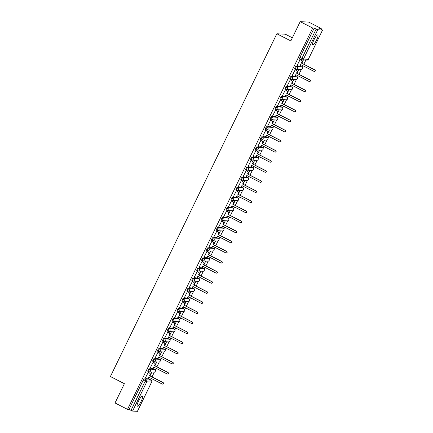 <?xml version="1.0" encoding="UTF-8"?>
<svg xmlns="http://www.w3.org/2000/svg" width="433" height="433" viewBox="0 0 433 433"><rect width="100%" height="100%" fill="white"/><g stroke="black" fill="none" stroke-linecap="round" stroke-linejoin="round"><path stroke-width="0.65" d="M154.002 369.073A1.445 0.314 117.1 0 0 153.975 369.057A1.445 0.314 117.1 0 0 153.948 369.046L149.114 368.786A1.445 0.314 117.1 0 0 148.146 370.058A1.445 0.314 117.1 0 0 147.832 371.362A1.445 0.314 117.1 0 0 147.859 371.373L148.497 371.698M158.895 358.989A1.445 0.314 117.1 0 0 158.873 358.968A1.445 0.314 117.1 0 0 158.846 358.962L154.013 358.703A1.445 0.314 117.1 0 0 153.044 359.975A1.445 0.314 117.1 0 0 152.725 361.279A1.445 0.314 117.1 0 0 152.757 361.284L153.39 361.609M163.793 348.906A1.445 0.314 117.1 0 0 163.771 348.884A1.445 0.314 117.1 0 0 163.739 348.874L158.911 348.614A1.445 0.314 117.1 0 0 157.942 349.891A1.445 0.314 117.1 0 0 157.623 351.195A1.445 0.314 117.1 0 0 157.655 351.201L158.289 351.526M168.691 338.817A1.445 0.314 117.1 0 0 168.67 338.801A1.445 0.314 117.1 0 0 168.637 338.79L163.809 338.53A1.445 0.314 117.1 0 0 162.835 339.802A1.445 0.314 117.1 0 0 162.521 341.107A1.445 0.314 117.1 0 0 162.548 341.117L163.187 341.442M173.59 328.734A1.445 0.314 117.1 0 0 173.568 328.712A1.445 0.314 117.1 0 0 173.536 328.707L168.702 328.441A1.445 0.314 117.1 0 0 167.733 329.719A1.445 0.314 117.1 0 0 167.419 331.023A1.445 0.314 117.1 0 0 167.447 331.029L168.085 331.353M178.488 318.645A1.445 0.314 117.1 0 0 178.461 318.628A1.445 0.314 117.1 0 0 178.434 318.618L173.601 318.358A1.445 0.314 117.1 0 0 172.632 319.63A1.445 0.314 117.1 0 0 172.318 320.934A1.445 0.314 117.1 0 0 172.345 320.945L172.984 321.27M183.386 308.561A1.445 0.314 117.1 0 0 183.359 308.54A1.445 0.314 117.1 0 0 183.332 308.534L178.499 308.274A1.445 0.314 117.1 0 0 177.53 309.546A1.445 0.314 117.1 0 0 177.211 310.851A1.445 0.314 117.1 0 0 177.243 310.856L177.876 311.186M188.279 298.478A1.445 0.314 117.1 0 0 188.258 298.456A1.445 0.314 117.1 0 0 188.225 298.451L183.397 298.185A1.445 0.314 117.1 0 0 182.428 299.463A1.445 0.314 117.1 0 0 182.109 300.767A1.445 0.314 117.1 0 0 182.141 300.773L182.775 301.097M193.178 288.389A1.445 0.314 117.1 0 0 193.156 288.373A1.445 0.314 117.1 0 0 193.123 288.362L188.295 288.102A1.445 0.314 117.1 0 0 187.321 289.374A1.445 0.314 117.1 0 0 187.007 290.678A1.445 0.314 117.1 0 0 187.04 290.689L187.673 291.014M198.076 278.305A1.445 0.314 117.1 0 0 198.054 278.284A1.445 0.314 117.1 0 0 198.022 278.278L193.188 278.013A1.445 0.314 117.1 0 0 192.22 279.29A1.445 0.314 117.1 0 0 191.906 280.595A1.445 0.314 117.1 0 0 191.933 280.6L192.571 280.925M202.974 268.216A1.445 0.314 117.1 0 0 202.947 268.2A1.445 0.314 117.1 0 0 202.92 268.189L198.087 267.93A1.445 0.314 117.1 0 0 197.118 269.207A1.445 0.314 117.1 0 0 196.804 270.506A1.445 0.314 117.1 0 0 196.831 270.517L197.47 270.841M207.872 258.133A1.445 0.314 117.1 0 0 207.845 258.111A1.445 0.314 117.1 0 0 207.818 258.106L202.985 257.846A1.445 0.314 117.1 0 0 202.016 259.118A1.445 0.314 117.1 0 0 201.697 260.422A1.445 0.314 117.1 0 0 201.729 260.428L202.368 260.758M212.765 248.049A1.445 0.314 117.1 0 0 212.744 248.028A1.445 0.314 117.1 0 0 212.711 248.022L207.883 247.757A1.445 0.314 117.1 0 0 206.914 249.035A1.445 0.314 117.1 0 0 206.595 250.339A1.445 0.314 117.1 0 0 206.628 250.344L207.261 250.669M217.664 237.961A1.445 0.314 117.1 0 0 217.642 237.944A1.445 0.314 117.1 0 0 217.61 237.934L212.782 237.674A1.445 0.314 117.1 0 0 211.813 238.946A1.445 0.314 117.1 0 0 211.493 240.25A1.445 0.314 117.1 0 0 211.526 240.261L212.159 240.586M222.562 227.877A1.445 0.314 117.1 0 0 222.54 227.855A1.445 0.314 117.1 0 0 222.508 227.85L217.675 227.59A1.445 0.314 117.1 0 0 216.706 228.862A1.445 0.314 117.1 0 0 216.392 230.167A1.445 0.314 117.1 0 0 216.419 230.172L217.057 230.497M227.46 217.794A1.445 0.314 117.1 0 0 227.433 217.772A1.445 0.314 117.1 0 0 227.406 217.761L222.573 217.501A1.445 0.314 117.1 0 0 221.604 218.779A1.445 0.314 117.1 0 0 221.29 220.083A1.445 0.314 117.1 0 0 221.317 220.088L221.956 220.413A1.445 0.314 -62.9 0 1 222.297 219.13A1.445 0.314 -62.9 0 1 223.266 217.853L228.094 218.118A1.445 0.314 -62.9 0 1 228.126 218.124A1.445 0.314 -62.9 0 1 228.153 218.145M232.359 207.705A1.445 0.314 117.1 0 0 232.332 207.688A1.445 0.314 117.1 0 0 232.304 207.678L227.471 207.418A1.445 0.314 117.1 0 0 226.502 208.69A1.445 0.314 117.1 0 0 226.183 209.994A1.445 0.314 117.1 0 0 226.215 210.005L226.854 210.33M237.252 197.621A1.445 0.314 117.1 0 0 237.23 197.6A1.445 0.314 117.1 0 0 237.203 197.594L232.369 197.329A1.445 0.314 117.1 0 0 231.401 198.606A1.445 0.314 117.1 0 0 231.081 199.911A1.445 0.314 117.1 0 0 231.114 199.916L231.747 200.241M242.15 187.532A1.445 0.314 117.1 0 0 242.128 187.516A1.445 0.314 117.1 0 0 242.096 187.505L237.268 187.245A1.445 0.314 117.1 0 0 236.299 188.517A1.445 0.314 117.1 0 0 235.98 189.822A1.445 0.314 117.1 0 0 236.012 189.833L236.645 190.157M247.048 177.449A1.445 0.314 117.1 0 0 247.026 177.427A1.445 0.314 117.1 0 0 246.994 177.422L242.161 177.162A1.445 0.314 117.1 0 0 241.192 178.434A1.445 0.314 117.1 0 0 240.878 179.738A1.445 0.314 117.1 0 0 240.905 179.744L241.544 180.074M251.946 167.365A1.445 0.314 117.1 0 0 251.919 167.344A1.445 0.314 117.1 0 0 251.892 167.338L247.059 167.073A1.445 0.314 117.1 0 0 246.09 168.35A1.445 0.314 117.1 0 0 245.776 169.655A1.445 0.314 117.1 0 0 245.803 169.66L246.442 169.985M256.845 157.276A1.445 0.314 117.1 0 0 256.818 157.26A1.445 0.314 117.1 0 0 256.791 157.249L251.957 156.99A1.445 0.314 117.1 0 0 250.988 158.261A1.445 0.314 117.1 0 0 250.675 159.566A1.445 0.314 117.1 0 0 250.702 159.577L251.34 159.901M261.743 147.193A1.445 0.314 117.1 0 0 261.716 147.171A1.445 0.314 117.1 0 0 261.689 147.166L256.856 146.901A1.445 0.314 117.1 0 0 255.887 148.178A1.445 0.314 117.1 0 0 255.567 149.482A1.445 0.314 117.1 0 0 255.6 149.488L256.233 149.813M266.636 137.104A1.445 0.314 117.1 0 0 266.614 137.088A1.445 0.314 117.1 0 0 266.582 137.077L261.754 136.817A1.445 0.314 117.1 0 0 260.785 138.095A1.445 0.314 117.1 0 0 260.466 139.394A1.445 0.314 117.1 0 0 260.498 139.404L261.131 139.729M271.534 127.021A1.445 0.314 117.1 0 0 271.513 126.999A1.445 0.314 117.1 0 0 271.48 126.993L266.652 126.734A1.445 0.314 117.1 0 0 265.678 128.006A1.445 0.314 117.1 0 0 265.364 129.31A1.445 0.314 117.1 0 0 265.397 129.315L266.03 129.646M276.433 116.937A1.445 0.314 117.1 0 0 276.411 116.915A1.445 0.314 117.1 0 0 276.378 116.91L271.545 116.645A1.445 0.314 117.1 0 0 270.576 117.922A1.445 0.314 117.1 0 0 270.262 119.227A1.445 0.314 117.1 0 0 270.289 119.232L270.928 119.557M281.331 106.848A1.445 0.314 117.1 0 0 281.304 106.832A1.445 0.314 117.1 0 0 281.277 106.821L276.443 106.561A1.445 0.314 117.1 0 0 275.475 107.833A1.445 0.314 117.1 0 0 275.161 109.138A1.445 0.314 117.1 0 0 275.188 109.148L275.826 109.473M286.229 96.765A1.445 0.314 117.1 0 0 286.202 96.743A1.445 0.314 117.1 0 0 286.175 96.738L281.342 96.478A1.445 0.314 117.1 0 0 280.373 97.75A1.445 0.314 117.1 0 0 280.054 99.054A1.445 0.314 117.1 0 0 280.086 99.06L280.719 99.39M291.122 86.681A1.445 0.314 117.1 0 0 291.1 86.66A1.445 0.314 117.1 0 0 291.068 86.649L286.24 86.389A1.445 0.314 117.1 0 0 285.271 87.666A1.445 0.314 117.1 0 0 284.952 88.971A1.445 0.314 117.1 0 0 284.984 88.976L285.618 89.301M295.966 76.565L296.659 76.917A1.445 1.402 -86.9 0 1 295.95 79.656L291.122 79.391A1.445 1.402 -86.9 0 1 290.57 79.244A1.445 0.314 -62.9 0 1 290.543 79.234A1.445 0.314 -62.9 0 1 290.857 77.935A1.445 0.314 -62.9 0 1 291.826 76.657L296.659 76.917A1.445 0.314 -62.9 0 1 296.686 76.928L295.999 76.576A1.445 0.314 117.1 0 0 295.999 76.576A1.445 0.314 117.1 0 0 295.966 76.565L291.138 76.305A1.445 0.314 117.1 0 0 290.164 77.577A1.445 0.314 117.1 0 0 289.85 78.882A1.445 0.314 117.1 0 0 289.883 78.893L290.516 79.217M300.919 66.509A1.445 0.314 117.1 0 0 300.897 66.487A1.445 0.314 117.1 0 0 300.865 66.482L296.031 66.217A1.445 0.314 117.1 0 0 295.062 67.494A1.445 0.314 117.1 0 0 294.749 68.798A1.445 0.314 117.1 0 0 294.776 68.804L295.414 69.128M316.604 39.998A5.629 1.223 117.1 0 0 317.838 34.916A5.629 1.223 117.1 0 0 313.941 39.858A5.629 1.223 117.1 0 0 312.707 44.94A5.629 1.223 117.1 0 0 316.604 39.998M141.18 401.272A5.629 1.223 117.1 0 0 142.414 396.184A5.629 1.223 117.1 0 0 138.517 401.126A5.629 1.223 117.1 0 0 137.283 406.208A5.629 1.223 117.1 0 0 141.18 401.272M150.576 379.903L151.279 378.458M152.037 376.889L154.37 372.093M155.328 370.112L156.172 368.375M156.935 366.805L159.268 362.004M160.226 360.029L161.071 358.286M161.834 356.716L164.161 351.921M165.125 349.94L165.969 348.202M166.732 346.633L169.059 341.837M170.023 339.856L170.867 338.113M171.63 336.549L173.958 331.748M174.921 329.767L175.766 328.03M176.523 326.46L178.856 321.665M179.814 319.684L180.664 317.946M181.422 316.377L183.754 311.576M184.712 309.6L185.557 307.858M186.32 306.293L188.653 301.492M189.611 299.512L190.455 297.774M191.218 296.204L193.546 291.409M194.509 289.428L195.353 287.685M196.117 286.121L198.444 281.32M199.407 279.345L200.252 277.602M201.009 276.032L203.342 271.237M204.3 269.256L205.15 267.518M205.908 265.949L208.241 261.148M209.199 259.172L210.043 257.429M210.806 255.865L213.139 251.064M214.097 249.083L214.941 247.346M215.704 245.776L218.032 240.981M218.995 239L219.84 237.262M220.603 235.693L222.93 230.892M223.893 228.916L224.738 227.173M225.501 225.604L227.828 220.808M228.792 218.827L229.636 217.09M230.394 215.52L232.727 210.725M233.685 208.744L234.529 207.001M235.292 205.437L237.625 200.636M238.583 198.655L239.427 196.918M240.191 195.348L242.518 190.552M243.481 188.571L244.326 186.834M245.089 185.264L247.416 180.464M248.38 178.488L249.224 176.745M249.987 175.181L252.315 170.38M253.278 168.399L254.122 166.662M254.88 165.092L257.213 160.297M258.171 158.316L259.015 156.578M259.778 155.009L262.111 150.208M263.069 148.232L263.913 146.489M264.677 144.92L267.004 140.124M267.967 138.143L268.812 136.406M269.575 134.836L271.902 130.035M272.866 128.06L273.71 126.317M274.473 124.753L276.801 119.952M277.764 117.971L278.608 116.233M279.366 114.664L281.699 109.868M282.657 107.887L283.507 106.15M284.265 104.58L286.597 99.779M287.555 97.804L288.4 96.061M289.163 94.491L291.496 89.696M292.454 87.715L293.298 85.978M294.061 84.408L296.389 79.612M297.352 77.631L298.196 75.889M298.959 74.324L301.287 69.524M302.25 67.543L303.095 65.805M303.852 64.236L305.882 60.063M320.94 29.054L321.21 28.502L319.695 28.421L322.553 30.039L317.725 29.774L303.501 59.061L308.334 59.326L322.553 30.039M292.356 37.785L285.385 34.218L276.844 33.758L290.835 40.918L300.188 21.65L312.669 28.037L127.519 409.353L115.032 402.961L124.39 383.698L110.404 376.537L276.844 33.758M300.188 21.65L308.724 22.11L321.21 28.502M137.423 411.296L132.568 411.09L129.029 409.434L143.247 380.147A1.445 0.314 -62.9 0 1 144.216 378.87L149.049 379.135L150.993 380.125A1.445 0.314 -62.9 0 1 151.025 380.136A1.445 0.314 -62.9 0 1 151.052 380.158M129.029 409.434L127.519 409.353M314.185 28.123L299.961 57.405L303.501 59.061A1.445 1.402 93.1 0 1 301.617 59.716A1.445 0.314 -62.9 0 1 301.59 59.705A1.445 0.314 -62.9 0 1 301.904 58.401L316.128 29.114L314.185 28.123L312.669 28.037M316.128 29.114L317.725 29.774M300.085 59.646L297.125 65.415M300.881 64.674L300.48 65.502M296.957 73.301L298.618 69.875L296.746 73.193M295.187 69.729L292.232 75.499M295.988 74.757L295.582 75.586M292.059 83.385L293.726 79.959L291.853 83.277M290.289 79.813L287.333 85.588M291.09 84.846L290.689 85.669M287.166 93.468L288.827 90.048L286.955 93.36M285.39 89.902L282.435 95.671M286.191 94.93L285.791 95.758M282.267 103.557L283.929 100.131L282.056 103.449M280.497 99.985L277.537 105.76M281.293 105.019L280.893 105.841M277.369 113.641L279.031 110.22L277.158 113.533M275.599 110.074L272.638 115.844M276.395 115.102L275.994 115.93M272.471 123.724L274.132 120.304L272.26 123.622M270.701 120.157L267.746 125.927M271.502 125.186L271.096 126.014M267.572 133.813L269.239 130.387L267.361 133.705M265.802 130.241L262.847 136.016M266.604 135.275L266.203 136.097M262.679 143.897L264.341 140.476L262.468 143.788M260.904 140.33L257.949 146.1M261.705 145.358L261.305 146.186M257.781 153.986L259.443 150.56L257.57 153.877M256.011 150.413L253.051 156.183M256.807 155.442L256.406 156.27M252.883 164.069L254.544 160.643L252.672 163.961M251.113 160.497L248.152 166.272M251.909 165.53L251.508 166.359M247.985 174.153L249.646 170.732L247.773 174.044M246.215 170.586L243.259 176.355M247.016 175.614L246.61 176.442M243.086 184.242L244.748 180.815L242.875 184.133M241.316 180.669L238.361 186.444M242.117 185.703L241.717 186.526M238.188 194.325L239.855 190.904L237.982 194.217M236.418 190.758L233.463 196.528M237.219 195.786L236.819 196.614M233.295 204.414L234.957 200.988L233.084 204.306M231.525 200.842L228.564 206.611M232.321 205.87L231.92 206.698M228.397 214.497L230.058 211.071L228.186 214.389M226.627 210.925L223.666 216.7M227.422 215.959L227.022 216.781M223.498 224.581L225.16 221.16L223.287 224.473M221.728 221.014L218.773 226.784M222.524 226.042L222.124 226.87M218.6 234.67L220.262 231.244L218.389 234.562M216.83 231.098L213.875 236.873M217.631 236.131L217.231 236.954M213.702 244.753L215.369 241.327L213.496 244.645M211.932 241.181L208.977 246.956M212.733 246.215L212.332 247.043M208.809 254.837L210.47 251.416L208.598 254.734M207.034 251.27L204.078 257.04M207.835 256.298L207.434 257.126M203.911 264.926L205.572 261.5L203.699 264.817M202.141 261.353L199.18 267.129M202.936 266.387L202.536 267.21M199.012 275.009L200.674 271.588L198.801 274.901M197.242 271.442L194.282 277.212M198.038 276.471L197.637 277.299M194.114 285.098L195.776 281.672L193.903 284.99M192.344 281.526L189.389 287.296M193.145 286.554L192.739 287.382M189.216 295.182L190.883 291.755L189.005 295.073M187.446 291.609L184.49 297.384M188.247 296.643L187.846 297.471M184.323 305.265L185.984 301.844L184.112 305.157M182.547 301.698L179.592 307.468M183.348 306.726L182.948 307.554M179.424 315.354L181.086 311.928L179.213 315.246M177.654 311.782L174.694 317.557M178.45 316.815L178.05 317.638M174.526 325.437L176.188 322.017L174.315 325.329M172.756 321.871L169.796 327.64M173.552 326.899L173.151 327.727M169.628 335.526L171.289 332.1L169.417 335.418M167.858 331.954L164.903 337.724M168.659 336.982L168.253 337.81M164.729 345.61L166.396 342.184L164.518 345.502M162.96 342.038L160.004 347.813M163.761 347.071L163.36 347.894M159.837 355.693L161.498 352.273L159.625 355.585M158.061 352.126L155.106 357.896M158.862 357.155L158.462 357.983M154.938 365.782L156.6 362.356L154.727 365.674M153.168 362.21L150.208 367.98M153.964 367.244L153.563 368.066M150.04 375.866L151.702 372.44L149.829 375.757M148.27 372.293L145.309 378.069M149.066 377.327L148.665 378.155M148.876 378.263L149.277 377.435M153.775 368.174L154.175 367.346M158.673 358.091L159.073 357.263M163.566 348.002L163.972 347.179M168.464 337.919L168.865 337.09M173.362 327.835L173.763 327.007M178.261 317.746L178.661 316.924M183.159 307.663L183.56 306.835M188.057 297.574L188.458 296.751M192.95 287.49L193.351 286.662M197.849 277.407L198.249 276.579M202.747 267.318L203.147 266.495M207.645 257.234L208.046 256.406M212.543 247.151L212.944 246.323M217.436 237.062L217.842 236.234M222.335 226.979L222.735 226.15M227.233 216.89L227.634 216.067M232.131 206.806L232.532 205.978M237.03 196.723L237.43 195.895M241.923 186.634L242.328 185.811M246.821 176.55L247.221 175.722M251.719 166.461L252.12 165.639M256.617 156.378L257.018 155.55M261.516 146.294L261.916 145.466M266.414 136.206L266.815 135.383M271.307 126.122L271.707 125.294M276.205 116.039L276.606 115.21M281.104 105.95L281.504 105.122M286.002 95.866L286.402 95.038M290.9 85.777L291.301 84.955M295.793 75.694L296.199 74.866M300.691 65.61L301.092 64.782M301.855 63.213L303.446 59.933M303.192 59.916L301.644 63.104M299.961 57.405A1.445 0.314 117.1 0 0 299.647 58.709A1.445 0.314 117.1 0 0 299.674 58.72L301.568 59.689M297.038 65.372L298.369 66.054A1.445 1.402 -86.9 0 0 300.253 65.399L300.664 64.56L313.93 71.353A0.828 0.806 -86.9 0 0 315.067 70.817A0.828 0.806 -86.9 0 0 314.65 69.865L301.384 63.072L301.79 62.233A1.445 1.402 -86.9 0 0 301.168 60.301L301.39 60.311A1.445 1.402 93.1 0 1 302.012 62.244L301.606 63.088L314.872 69.875A0.828 0.806 93.1 0 1 314.466 71.45L314.244 71.44M300.843 64.652L300.475 65.415A1.445 1.402 93.1 0 1 299.143 66.211L298.922 66.2M299.999 59.597L301.39 60.311M299.836 59.619L301.168 60.301M292.145 75.456L293.477 76.138A1.445 1.402 -86.9 0 0 295.355 75.488L295.766 74.649L309.032 81.436A0.828 0.806 -86.9 0 0 310.174 80.906A0.828 0.806 -86.9 0 0 309.752 79.948L296.486 73.161L296.897 72.322A1.445 1.402 -86.9 0 0 296.269 70.384L296.491 70.395A1.445 1.402 93.1 0 1 297.119 72.333L296.708 73.172L309.974 79.964A0.828 0.806 93.1 0 1 309.568 81.534L309.346 81.523M295.95 74.741L295.577 75.499A1.445 1.402 93.1 0 1 294.245 76.3L294.023 76.289M295.1 69.686L296.491 70.395M294.938 69.702L296.269 70.384M287.247 85.545L288.578 86.221A1.445 1.402 -86.9 0 0 290.462 85.572L290.868 84.733L304.134 91.52A0.828 0.806 -86.9 0 0 305.276 90.99A0.828 0.806 -86.9 0 0 304.854 90.037L291.588 83.244L291.999 82.405A1.445 1.402 -86.9 0 0 291.371 80.468L291.593 80.484A1.445 1.402 93.1 0 1 292.221 82.416L291.81 83.255L305.076 90.048A0.828 0.806 93.1 0 1 304.67 91.617L304.448 91.607M291.052 84.825L290.684 85.582A1.445 1.402 93.1 0 1 289.347 86.383L289.125 86.373M290.202 79.769L291.593 80.484M290.04 79.786L291.371 80.468M282.348 95.628L283.68 96.31A1.445 1.402 -86.9 0 0 285.564 95.661L285.969 94.816L299.235 101.609A0.828 0.806 -86.9 0 0 300.378 101.073A0.828 0.806 -86.9 0 0 299.961 100.12L286.695 93.333L287.101 92.489A1.445 1.402 -86.9 0 0 286.473 90.557L286.695 90.567A1.445 1.402 93.1 0 1 287.323 92.505L286.917 93.344L300.183 100.131A0.828 0.806 93.1 0 1 299.777 101.706L299.555 101.695M286.153 94.914L285.785 95.671A1.445 1.402 93.1 0 1 284.454 96.472L284.232 96.456M285.304 89.858L286.695 90.567M285.141 89.875L286.473 90.557M277.45 105.712L278.782 106.394A1.445 1.402 -86.9 0 0 280.665 105.744L281.071 104.905L294.337 111.692A0.828 0.806 -86.9 0 0 295.479 111.162A0.828 0.806 -86.9 0 0 295.062 110.209L281.796 103.417L282.202 102.578A1.445 1.402 -86.9 0 0 281.574 100.64L281.796 100.651A1.445 1.402 93.1 0 1 282.424 102.589L282.018 103.427L295.284 110.22A0.828 0.806 93.1 0 1 294.878 111.79L294.656 111.779M281.255 104.997L280.887 105.755A1.445 1.402 93.1 0 1 279.556 106.556L279.334 106.545M280.411 99.942L281.796 100.651M280.243 99.958L281.574 100.64M272.552 115.8L273.883 116.482A1.445 1.402 -86.9 0 0 275.767 115.828L276.178 114.989L289.444 121.781A0.828 0.806 -86.9 0 0 290.581 121.245A0.828 0.806 -86.9 0 0 290.164 120.293L276.898 113.5L277.304 112.661A1.445 1.402 -86.9 0 0 276.682 110.729L276.904 110.74A1.445 1.402 93.1 0 1 277.526 112.672L277.12 113.516L290.386 120.304A0.828 0.806 93.1 0 1 289.98 121.879L289.758 121.862M276.357 115.081L275.989 115.844A1.445 1.402 93.1 0 1 274.657 116.639L274.435 116.629M275.512 110.025L276.904 110.74M275.35 110.047L276.682 110.729M267.659 125.884L268.99 126.566A1.445 1.402 -86.9 0 0 270.869 125.916L271.28 125.072L284.546 131.865A0.828 0.806 -86.9 0 0 285.688 131.334A0.828 0.806 -86.9 0 0 285.266 130.376L272 123.589L272.411 122.745A1.445 1.402 -86.9 0 0 271.783 120.812L272.005 120.823A1.445 1.402 93.1 0 1 272.633 122.761L272.222 123.6L285.488 130.393A0.828 0.806 93.1 0 1 285.082 131.962L284.86 131.951M271.459 125.169L271.09 125.927A1.445 1.402 93.1 0 1 269.759 126.728L269.537 126.712M270.614 120.114L272.005 120.823M270.452 120.13L271.783 120.812M262.761 135.967L264.092 136.649A1.445 1.402 -86.9 0 0 265.976 136L266.382 135.161L279.648 141.948A0.828 0.806 -86.9 0 0 280.79 141.418A0.828 0.806 -86.9 0 0 280.368 140.465L267.101 133.673L267.513 132.834A1.445 1.402 -86.9 0 0 266.885 130.896L267.107 130.912A1.445 1.402 93.1 0 1 267.735 132.844L267.323 133.683L280.589 140.476A0.828 0.806 93.1 0 1 280.183 142.046L279.962 142.035M266.566 135.253L266.198 136.011A1.445 1.402 93.1 0 1 264.861 136.812L264.639 136.801M265.716 130.198L267.107 130.912M265.553 130.214L266.885 130.896M257.862 146.056L259.194 146.738A1.445 1.402 -86.9 0 0 261.077 146.083L261.483 145.244L274.749 152.037A0.828 0.806 -86.9 0 0 275.891 151.501A0.828 0.806 -86.9 0 0 275.475 150.549L262.209 143.756L262.615 142.917A1.445 1.402 -86.9 0 0 261.987 140.985L262.209 140.996A1.445 1.402 93.1 0 1 262.836 142.928L262.43 143.772L275.697 150.56A0.828 0.806 93.1 0 1 275.291 152.135L275.069 152.124M261.667 145.336L261.299 146.1A1.445 1.402 93.1 0 1 259.968 146.895L259.746 146.884M260.818 140.281L262.209 140.996M260.655 140.303L261.987 140.985M252.964 156.14L254.295 156.822A1.445 1.402 -86.9 0 0 256.179 156.172L256.585 155.333L269.851 162.121A0.828 0.806 -86.9 0 0 270.993 161.59A0.828 0.806 -86.9 0 0 270.576 160.632L257.31 153.845L257.716 153.006A1.445 1.402 -86.9 0 0 257.088 151.068L257.31 151.079A1.445 1.402 93.1 0 1 257.938 153.017L257.532 153.856L270.798 160.648A0.828 0.806 93.1 0 1 270.392 162.218L270.17 162.207M256.769 155.425L256.401 156.183A1.445 1.402 93.1 0 1 255.069 156.984L254.848 156.973M255.925 150.37L257.31 151.079M255.757 150.386L257.088 151.068M248.066 166.229L249.397 166.911A1.445 1.402 -86.9 0 0 251.281 166.256L251.692 165.417L264.958 172.21A0.828 0.806 -86.9 0 0 266.095 171.674A0.828 0.806 -86.9 0 0 265.678 170.721L252.412 163.928L252.818 163.089A1.445 1.402 -86.9 0 0 252.195 161.152L252.417 161.168A1.445 1.402 93.1 0 1 253.04 163.1L252.634 163.939L265.9 170.732A0.828 0.806 93.1 0 1 265.494 172.307L265.272 172.291M251.871 165.509L251.503 166.267A1.445 1.402 93.1 0 1 250.171 167.068L249.949 167.057M251.026 160.454L252.417 161.168M250.864 160.475L252.195 161.152M243.173 176.312L244.504 176.994A1.445 1.402 -86.9 0 0 246.382 176.345L246.794 175.5L260.06 182.293A0.828 0.806 -86.9 0 0 261.196 181.763A0.828 0.806 -86.9 0 0 260.78 180.805L247.514 174.017L247.925 173.173A1.445 1.402 -86.9 0 0 247.297 171.241L247.519 171.251A1.445 1.402 93.1 0 1 248.147 173.189L247.736 174.028L261.002 180.815A0.828 0.806 93.1 0 1 260.596 182.39L260.374 182.38M246.972 175.598L246.604 176.355A1.445 1.402 93.1 0 1 245.273 177.157L245.051 177.14M246.128 170.542L247.519 171.251M245.966 170.559L247.297 171.241M238.274 186.396L239.606 187.078A1.445 1.402 -86.9 0 0 241.49 186.428L241.895 185.589L255.161 192.376A0.828 0.806 -86.9 0 0 256.304 191.846A0.828 0.806 -86.9 0 0 255.881 190.893L242.615 184.101L243.027 183.262A1.445 1.402 -86.9 0 0 242.399 181.324L242.621 181.335A1.445 1.402 93.1 0 1 243.249 183.273L242.837 184.112L256.103 190.904A0.828 0.806 93.1 0 1 255.697 192.474L255.475 192.463M242.079 185.681L241.711 186.439A1.445 1.402 93.1 0 1 240.375 187.24L240.153 187.229M241.23 180.626L242.621 181.335M241.067 180.642L242.399 181.324M233.376 196.485L234.708 197.167A1.445 1.402 -86.9 0 0 236.591 196.512L236.997 195.673L250.263 202.465A0.828 0.806 -86.9 0 0 251.405 201.93A0.828 0.806 -86.9 0 0 250.988 200.977L237.717 194.184L238.128 193.345A1.445 1.402 -86.9 0 0 237.501 191.413L237.722 191.424A1.445 1.402 93.1 0 1 238.35 193.356L237.944 194.201L251.21 200.988A0.828 0.806 93.1 0 1 250.804 202.563L250.583 202.547M237.181 195.765L236.813 196.528A1.445 1.402 93.1 0 1 235.482 197.324L235.26 197.313M236.331 190.709L237.722 191.424M236.169 190.731L237.501 191.413M228.478 206.568L229.809 207.25A1.445 1.402 -86.9 0 0 231.693 206.601L232.099 205.762L245.365 212.549A0.828 0.806 -86.9 0 0 246.507 212.018A0.828 0.806 -86.9 0 0 246.09 211.06L232.824 204.273L233.23 203.434A1.445 1.402 -86.9 0 0 232.602 201.497L232.824 201.507A1.445 1.402 93.1 0 1 233.452 203.445L233.046 204.284L246.312 211.077A0.828 0.806 93.1 0 1 245.906 212.646L245.684 212.635M232.283 205.854L231.915 206.611A1.445 1.402 93.1 0 1 230.583 207.412L230.361 207.402M231.439 200.798L232.824 201.507M231.271 200.815L232.602 201.497M223.58 216.657L224.911 217.334A1.445 1.402 -86.9 0 0 226.795 216.684L227.201 215.845L240.472 222.632A0.828 0.806 -86.9 0 0 241.609 222.102A0.828 0.806 -86.9 0 0 241.192 221.149L227.926 214.357L228.332 213.518A1.445 1.402 -86.9 0 0 227.709 211.58L227.931 211.596A1.445 1.402 93.1 0 1 228.554 213.529L228.148 214.367L241.414 221.16A0.828 0.806 93.1 0 1 241.008 222.73L240.786 222.719M227.385 215.937L227.016 216.695A1.445 1.402 93.1 0 1 225.685 217.496L225.463 217.485M226.54 210.882L227.931 211.596M226.378 210.898L227.709 211.58M218.687 226.74L220.013 227.422A1.445 1.402 -86.9 0 0 221.896 226.773L222.308 225.929L235.574 232.721A0.828 0.806 -86.9 0 0 236.71 232.185A0.828 0.806 -86.9 0 0 236.294 231.233L223.027 224.446L223.433 223.601A1.445 1.402 -86.9 0 0 222.811 221.669L223.033 221.68A1.445 1.402 93.1 0 1 223.655 223.612L223.249 224.456L236.515 231.244A0.828 0.806 93.1 0 1 236.109 232.819L235.888 232.808M222.486 226.026L222.118 226.784A1.445 1.402 93.1 0 1 220.787 227.585L220.565 227.569M221.642 220.971L223.033 221.68M221.48 220.987L222.811 221.669M213.788 236.824L215.12 237.506A1.445 1.402 -86.9 0 0 216.998 236.856L217.409 236.017L230.675 242.805A0.828 0.806 -86.9 0 0 231.817 242.274A0.828 0.806 -86.9 0 0 231.395 241.322L218.129 234.529L218.541 233.69A1.445 1.402 -86.9 0 0 217.913 231.752L218.135 231.763A1.445 1.402 93.1 0 1 218.762 233.701L218.351 234.54L231.617 241.333A0.828 0.806 93.1 0 1 231.211 242.902L230.989 242.891M217.593 236.109L217.22 236.867A1.445 1.402 93.1 0 1 215.888 237.668L215.666 237.657M216.744 231.054L218.135 231.763M216.581 231.07L217.913 231.752M208.89 246.913L210.221 247.595A1.445 1.402 -86.9 0 0 212.105 246.94L212.511 246.101L225.777 252.894A0.828 0.806 -86.9 0 0 226.919 252.358A0.828 0.806 -86.9 0 0 226.497 251.405L213.231 244.613L213.642 243.774A1.445 1.402 -86.9 0 0 213.014 241.841L213.236 241.852A1.445 1.402 93.1 0 1 213.864 243.784L213.453 244.629L226.719 251.416A0.828 0.806 93.1 0 1 226.318 252.991L226.096 252.975M212.695 246.193L212.327 246.956A1.445 1.402 93.1 0 1 210.99 247.752L210.768 247.741M211.845 241.138L213.236 241.852M211.683 241.159L213.014 241.841M203.992 256.996L205.323 257.678A1.445 1.402 -86.9 0 0 207.207 257.029L207.613 256.184L220.879 262.977A0.828 0.806 -86.9 0 0 222.021 262.447A0.828 0.806 -86.9 0 0 221.604 261.489L208.338 254.701L208.744 253.857A1.445 1.402 -86.9 0 0 208.116 251.925L208.338 251.936A1.445 1.402 93.1 0 1 208.966 253.873L208.56 254.712L221.826 261.5A0.828 0.806 93.1 0 1 221.42 263.075L221.198 263.064M207.797 256.282L207.429 257.04A1.445 1.402 93.1 0 1 206.097 257.841L205.875 257.824M206.952 251.227L208.338 251.936M206.785 251.243L208.116 251.925M199.093 267.08L200.425 267.762A1.445 1.402 -86.9 0 0 202.308 267.112L202.714 266.273L215.98 273.061A0.828 0.806 -86.9 0 0 217.122 272.53A0.828 0.806 -86.9 0 0 216.706 271.578L203.44 264.785L203.846 263.946A1.445 1.402 -86.9 0 0 203.218 262.008L203.44 262.025A1.445 1.402 93.1 0 1 204.067 263.957L203.662 264.796L216.928 271.588A0.828 0.806 93.1 0 1 216.522 273.158L216.3 273.147M202.898 266.365L202.53 267.123A1.445 1.402 93.1 0 1 201.199 267.924L200.977 267.913M202.054 261.31L203.44 262.025M201.886 261.326L203.218 262.008M194.195 277.169L195.527 277.851A1.445 1.402 -86.9 0 0 197.41 277.196L197.821 276.357L211.088 283.15A0.828 0.806 -86.9 0 0 212.224 282.614A0.828 0.806 -86.9 0 0 211.807 281.661L198.541 274.868L198.947 274.029A1.445 1.402 -86.9 0 0 198.325 272.097L198.547 272.108A1.445 1.402 93.1 0 1 199.169 274.04L198.763 274.885L212.029 281.672A0.828 0.806 93.1 0 1 211.623 283.247L211.401 283.236M198 276.449L197.632 277.212A1.445 1.402 93.1 0 1 196.301 278.008L196.079 277.997M197.156 271.394L198.547 272.108M196.993 271.415L198.325 272.097M189.302 287.252L190.634 287.934A1.445 1.402 -86.9 0 0 192.512 287.285L192.923 286.446L206.189 293.233A0.828 0.806 -86.9 0 0 207.331 292.703A0.828 0.806 -86.9 0 0 206.909 291.745L193.643 284.957L194.054 284.118A1.445 1.402 -86.9 0 0 193.427 282.181L193.648 282.192A1.445 1.402 93.1 0 1 194.276 284.129L193.865 284.968L207.131 291.761A0.828 0.806 93.1 0 1 206.725 293.33L206.503 293.32M193.107 286.538L192.734 287.296A1.445 1.402 93.1 0 1 191.402 288.097L191.18 288.086M192.257 281.482L193.648 282.192M192.095 281.499L193.427 282.181M184.404 297.341L185.735 298.023A1.445 1.402 -86.9 0 0 187.619 297.368L188.025 296.529L201.291 303.322A0.828 0.806 -86.9 0 0 202.433 302.786A0.828 0.806 -86.9 0 0 202.011 301.833L188.745 295.041L189.156 294.202A1.445 1.402 -86.9 0 0 188.528 292.264L188.75 292.28A1.445 1.402 93.1 0 1 189.378 294.213L188.967 295.052L202.233 301.844A0.828 0.806 93.1 0 1 201.827 303.419L201.605 303.403M188.209 296.621L187.841 297.379A1.445 1.402 93.1 0 1 186.504 298.18L186.282 298.169M187.359 291.566L188.75 292.28M187.197 291.588L188.528 292.264M179.506 307.425L180.837 308.107A1.445 1.402 -86.9 0 0 182.721 307.457L183.127 306.613L196.393 313.405A0.828 0.806 -86.9 0 0 197.535 312.875A0.828 0.806 -86.9 0 0 197.118 311.917L183.852 305.13L184.258 304.285A1.445 1.402 -86.9 0 0 183.63 302.353L183.852 302.364A1.445 1.402 93.1 0 1 184.48 304.302L184.074 305.141L197.34 311.928A0.828 0.806 93.1 0 1 196.934 313.503L196.712 313.492M183.311 306.71L182.942 307.468A1.445 1.402 93.1 0 1 181.611 308.269L181.389 308.253M182.461 301.655L183.852 302.364M182.298 301.671L183.63 302.353M174.607 317.508L175.939 318.19A1.445 1.402 -86.9 0 0 177.822 317.541L178.228 316.702L191.494 323.489A0.828 0.806 -86.9 0 0 192.636 322.958A0.828 0.806 -86.9 0 0 192.22 322.006L178.953 315.213L179.359 314.374A1.445 1.402 -86.9 0 0 178.732 312.437L178.953 312.447A1.445 1.402 93.1 0 1 179.581 314.385L179.175 315.224L192.441 322.017A0.828 0.806 93.1 0 1 192.036 323.586L191.814 323.575M178.412 316.794L178.044 317.551A1.445 1.402 93.1 0 1 176.713 318.352L176.491 318.342M177.568 311.738L178.953 312.447M177.4 311.755L178.732 312.437M169.709 327.597L171.04 328.279A1.445 1.402 -86.9 0 0 172.924 327.624L173.335 326.785L186.601 333.578A0.828 0.806 -86.9 0 0 187.738 333.042A0.828 0.806 -86.9 0 0 187.321 332.089L174.055 325.297L174.461 324.458A1.445 1.402 -86.9 0 0 173.839 322.525L174.061 322.536A1.445 1.402 93.1 0 1 174.683 324.469L174.277 325.313L187.543 332.1A0.828 0.806 93.1 0 1 187.137 333.675L186.915 333.659M173.514 326.877L173.146 327.64A1.445 1.402 93.1 0 1 171.814 328.436L171.592 328.425M172.67 321.822L174.061 322.536M172.507 321.843L173.839 322.525M164.816 337.68L166.148 338.362A1.445 1.402 -86.9 0 0 168.026 337.713L168.437 336.874L181.703 343.661A0.828 0.806 -86.9 0 0 182.845 343.131A0.828 0.806 -86.9 0 0 182.423 342.173L169.157 335.386L169.568 334.547A1.445 1.402 -86.9 0 0 168.94 332.609L169.162 332.62A1.445 1.402 93.1 0 1 169.79 334.557L169.379 335.396L182.645 342.189A0.828 0.806 93.1 0 1 182.239 343.759L182.017 343.748M168.616 336.966L168.248 337.724A1.445 1.402 93.1 0 1 166.916 338.525L166.694 338.514M167.771 331.911L169.162 332.62M167.609 331.927L168.94 332.609M159.918 347.769L161.249 348.446A1.445 1.402 -86.9 0 0 163.133 347.796L163.539 346.957L176.805 353.745A0.828 0.806 -86.9 0 0 177.947 353.214A0.828 0.806 -86.9 0 0 177.525 352.262L164.259 345.469L164.67 344.63A1.445 1.402 -86.9 0 0 164.042 342.692L164.264 342.709A1.445 1.402 93.1 0 1 164.892 344.641L164.48 345.48L177.746 352.273A0.828 0.806 93.1 0 1 177.341 353.842L177.119 353.831M163.723 347.05L163.355 347.807A1.445 1.402 93.1 0 1 162.018 348.608L161.796 348.597M162.873 341.994L164.264 342.709M162.711 342.01L164.042 342.692M155.019 357.853L156.351 358.535A1.445 1.402 -86.9 0 0 158.234 357.885L158.64 357.041L171.906 363.834A0.828 0.806 -86.9 0 0 173.048 363.298A0.828 0.806 -86.9 0 0 172.632 362.345L159.366 355.558L159.772 354.714A1.445 1.402 -86.9 0 0 159.144 352.781L159.366 352.792A1.445 1.402 93.1 0 1 159.994 354.724L159.588 355.569L172.854 362.356A0.828 0.806 93.1 0 1 172.448 363.931L172.226 363.92M158.824 357.138L158.456 357.896A1.445 1.402 93.1 0 1 157.125 358.697L156.903 358.681M157.975 352.083L159.366 352.792M157.812 352.099L159.144 352.781M150.121 367.936L151.453 368.618A1.445 1.402 -86.9 0 0 153.336 367.969L153.742 367.13L167.008 373.917A0.828 0.806 -86.9 0 0 168.15 373.387A0.828 0.806 -86.9 0 0 167.733 372.434L154.467 365.641L154.873 364.803A1.445 1.402 -86.9 0 0 154.245 362.865L154.467 362.876A1.445 1.402 93.1 0 1 155.095 364.813L154.689 365.652L167.955 372.445A0.828 0.806 93.1 0 1 167.549 374.015L167.327 374.004M153.926 367.222L153.558 367.98A1.445 1.402 93.1 0 1 152.227 368.781L152.005 368.77M153.082 362.167L154.467 362.876M152.914 362.183L154.245 362.865M145.223 378.025L146.554 378.707A1.445 1.402 -86.9 0 0 148.438 378.052L148.849 377.213L162.115 384.006A0.828 0.806 -86.9 0 0 163.252 383.47A0.828 0.806 -86.9 0 0 162.835 382.518L149.569 375.725L149.975 374.886A1.445 1.402 -86.9 0 0 149.353 372.954L149.574 372.965A1.445 1.402 93.1 0 1 150.197 374.897L149.791 375.741L163.057 382.528A0.828 0.806 93.1 0 1 162.651 384.103L162.429 384.087M149.028 377.305L148.66 378.069A1.445 1.402 93.1 0 1 147.328 378.864L147.106 378.853M148.183 372.25L149.574 372.965M148.021 372.272L149.353 372.954M153.948 369.046L154.635 369.398A1.445 1.402 -86.9 0 1 153.931 372.136L149.098 371.871A1.445 1.402 -86.9 0 1 148.551 371.725A1.445 0.314 -62.9 0 1 148.519 371.72A1.445 0.314 -62.9 0 1 148.833 370.415A1.445 0.314 -62.9 0 1 149.807 369.138L154.635 369.398A1.445 0.314 -62.9 0 1 154.668 369.409A1.445 0.314 -62.9 0 1 154.695 369.43M149.114 368.786L149.807 369.138A1.445 1.402 93.1 0 1 150.43 371.076A1.445 1.402 -86.9 0 1 149.098 371.871A1.445 1.445 0 0 1 148.519 371.72L147.832 371.362M158.846 358.962L159.533 359.314A1.445 1.402 -86.9 0 1 158.83 362.048L153.996 361.788A1.445 1.402 -86.9 0 1 153.444 361.642A1.445 0.314 -62.9 0 1 153.417 361.631A1.445 0.314 -62.9 0 1 153.731 360.326A1.445 0.314 -62.9 0 1 154.7 359.054L159.533 359.314A1.445 0.314 -62.9 0 1 159.566 359.325A1.445 0.314 -62.9 0 1 159.588 359.347M154.013 358.703L154.7 359.054A1.445 1.402 93.1 0 1 155.328 360.987A1.445 1.402 -86.9 0 1 153.996 361.788A1.445 1.445 0 0 1 153.417 361.631L152.725 361.279M163.739 348.874L164.432 349.231A1.445 1.402 -86.9 0 1 163.723 351.964L158.895 351.704A1.445 1.402 -86.9 0 1 158.343 351.553A1.445 0.314 -62.9 0 1 158.316 351.547A1.445 0.314 -62.9 0 1 158.63 350.243A1.445 0.314 -62.9 0 1 159.598 348.966L164.432 349.231A1.445 0.314 -62.9 0 1 164.459 349.236A1.445 0.314 -62.9 0 1 164.486 349.258M158.911 348.614L159.598 348.966A1.445 1.402 93.1 0 1 160.226 350.903A1.445 1.402 -86.9 0 1 158.895 351.704A1.445 1.445 0 0 1 158.316 351.547L157.623 351.195M168.637 338.79L169.33 339.142A1.445 1.402 -86.9 0 1 168.621 341.881L163.793 341.615A1.445 1.402 -86.9 0 1 163.241 341.469A1.445 0.314 -62.9 0 1 163.209 341.458A1.445 0.314 -62.9 0 1 163.528 340.159A1.445 0.314 -62.9 0 1 164.497 338.882L169.33 339.142A1.445 0.314 -62.9 0 1 169.357 339.153A1.445 0.314 -62.9 0 1 169.384 339.174M163.809 338.53L164.497 338.882A1.445 1.402 93.1 0 1 165.125 340.82A1.445 1.402 -86.9 0 1 163.793 341.615A1.445 1.445 0 0 1 163.209 341.458L162.521 341.107M173.536 328.707L174.223 329.058A1.445 1.402 -86.9 0 1 173.519 331.792L168.686 331.532A1.445 1.402 -86.9 0 1 168.139 331.38A1.445 0.314 -62.9 0 1 168.107 331.375A1.445 0.314 -62.9 0 1 168.426 330.07A1.445 0.314 -62.9 0 1 169.395 328.799L174.223 329.058A1.445 0.314 -62.9 0 1 174.255 329.064A1.445 0.314 -62.9 0 1 174.282 329.091M168.702 328.441L169.395 328.799A1.445 1.402 93.1 0 1 170.023 330.731A1.445 1.402 -86.9 0 1 168.686 331.532A1.445 1.445 0 0 1 168.107 331.375L167.419 331.023M178.434 318.618L179.121 318.975A1.445 1.402 -86.9 0 1 178.418 321.708L173.584 321.448A1.445 1.402 -86.9 0 1 173.038 321.297A1.445 0.314 -62.9 0 1 173.005 321.291A1.445 0.314 -62.9 0 1 173.324 319.987A1.445 0.314 -62.9 0 1 174.293 318.71L179.121 318.975A1.445 0.314 -62.9 0 1 179.154 318.98A1.445 0.314 -62.9 0 1 179.181 319.002M173.601 318.358L174.293 318.71A1.445 1.402 93.1 0 1 174.916 320.647A1.445 1.402 -86.9 0 1 173.584 321.448A1.445 1.445 0 0 1 173.005 321.291L172.318 320.934M183.332 308.534L184.02 308.886A1.445 1.402 -86.9 0 1 183.316 311.619L178.483 311.359A1.445 1.402 -86.9 0 1 177.931 311.213A1.445 0.314 -62.9 0 1 177.903 311.203A1.445 0.314 -62.9 0 1 178.217 309.898A1.445 0.314 -62.9 0 1 179.186 308.626L184.02 308.886A1.445 0.314 -62.9 0 1 184.052 308.897A1.445 0.314 -62.9 0 1 184.074 308.918M178.499 308.274L179.186 308.626A1.445 1.402 93.1 0 1 179.814 310.558A1.445 1.402 -86.9 0 1 178.483 311.359A1.445 1.445 0 0 1 177.903 311.203L177.211 310.851M188.225 298.451L188.918 298.802A1.445 1.402 -86.9 0 1 188.209 301.536L183.381 301.276A1.445 1.402 -86.9 0 1 182.829 301.124A1.445 0.314 -62.9 0 1 182.802 301.119A1.445 0.314 -62.9 0 1 183.116 299.815A1.445 0.314 -62.9 0 1 184.085 298.537L188.918 298.802A1.445 0.314 -62.9 0 1 188.945 298.808A1.445 0.314 -62.9 0 1 188.972 298.83M183.397 298.185L184.085 298.537A1.445 1.402 93.1 0 1 184.712 300.475A1.445 1.402 -86.9 0 1 183.381 301.276A1.445 1.445 0 0 1 182.802 301.119L182.109 300.767M193.123 288.362L193.816 288.714A1.445 1.402 -86.9 0 1 193.107 291.452L188.279 291.187A1.445 1.402 -86.9 0 1 187.727 291.041A1.445 0.314 -62.9 0 1 187.695 291.03A1.445 0.314 -62.9 0 1 188.014 289.731A1.445 0.314 -62.9 0 1 188.983 288.454L193.816 288.714A1.445 0.314 -62.9 0 1 193.843 288.724A1.445 0.314 -62.9 0 1 193.87 288.746M188.295 288.102L188.983 288.454A1.445 1.402 93.1 0 1 189.611 290.391A1.445 1.402 -86.9 0 1 188.279 291.187A1.445 1.445 0 0 1 187.695 291.03L187.007 290.678M198.022 278.278L198.709 278.63A1.445 1.402 -86.9 0 1 198.005 281.363L193.172 281.104A1.445 1.402 -86.9 0 1 192.625 280.957A1.445 0.314 -62.9 0 1 192.593 280.947A1.445 0.314 -62.9 0 1 192.912 279.642A1.445 0.314 -62.9 0 1 193.881 278.37L198.709 278.63A1.445 0.314 -62.9 0 1 198.742 278.635A1.445 0.314 -62.9 0 1 198.769 278.663M193.188 278.013L193.881 278.37A1.445 1.402 93.1 0 1 194.509 280.303A1.445 1.402 -86.9 0 1 193.172 281.104A1.445 1.445 0 0 1 192.593 280.947L191.906 280.595M202.92 268.189L203.607 268.547A1.445 1.402 -86.9 0 1 202.904 271.28L198.07 271.02A1.445 1.402 -86.9 0 1 197.524 270.869A1.445 0.314 -62.9 0 1 197.491 270.863A1.445 0.314 -62.9 0 1 197.811 269.559A1.445 0.314 -62.9 0 1 198.779 268.281L203.607 268.547A1.445 0.314 -62.9 0 1 203.64 268.552A1.445 0.314 -62.9 0 1 203.667 268.574M198.087 267.93L198.779 268.281A1.445 1.402 93.1 0 1 199.402 270.219A1.445 1.402 -86.9 0 1 198.07 271.02A1.445 1.445 0 0 1 197.491 270.863L196.804 270.506M207.818 258.106L208.506 258.458A1.445 1.402 -86.9 0 1 207.802 261.196L202.969 260.931A1.445 1.402 -86.9 0 1 202.417 260.785A1.445 0.314 -62.9 0 1 202.39 260.774A1.445 0.314 -62.9 0 1 202.704 259.47A1.445 0.314 -62.9 0 1 203.672 258.198L208.506 258.458A1.445 0.314 -62.9 0 1 208.538 258.469A1.445 0.314 -62.9 0 1 208.56 258.49M202.985 257.846L203.672 258.198A1.445 1.402 93.1 0 1 204.3 260.13A1.445 1.402 -86.9 0 1 202.969 260.931A1.445 1.445 0 0 1 202.39 260.774L201.697 260.422M212.711 248.022L213.404 248.374A1.445 1.402 -86.9 0 1 212.7 251.108L207.867 250.848A1.445 1.402 -86.9 0 1 207.315 250.696A1.445 0.314 -62.9 0 1 207.288 250.691A1.445 0.314 -62.9 0 1 207.602 249.386A1.445 0.314 -62.9 0 1 208.571 248.114L213.404 248.374A1.445 0.314 -62.9 0 1 213.431 248.38A1.445 0.314 -62.9 0 1 213.458 248.401M207.883 247.757L208.571 248.114A1.445 1.402 93.1 0 1 209.199 250.047A1.445 1.402 -86.9 0 1 207.867 250.848A1.445 1.445 0 0 1 207.288 250.691L206.595 250.339M217.61 237.934L218.302 238.285A1.445 1.402 -86.9 0 1 217.593 241.024L212.765 240.759A1.445 1.402 -86.9 0 1 212.213 240.613A1.445 0.314 -62.9 0 1 212.186 240.607A1.445 0.314 -62.9 0 1 212.5 239.303A1.445 0.314 -62.9 0 1 213.469 238.026L218.302 238.285A1.445 0.314 -62.9 0 1 218.329 238.296A1.445 0.314 -62.9 0 1 218.356 238.318M212.782 237.674L213.469 238.026A1.445 1.402 93.1 0 1 214.097 239.963A1.445 1.402 -86.9 0 1 212.765 240.759A1.445 1.445 0 0 1 212.186 240.607L211.493 240.25M222.508 227.85L223.201 228.202A1.445 1.402 -86.9 0 1 222.492 230.935L217.658 230.675A1.445 1.402 -86.9 0 1 217.112 230.529A1.445 0.314 -62.9 0 1 217.079 230.518A1.445 0.314 -62.9 0 1 217.398 229.214A1.445 0.314 -62.9 0 1 218.367 227.942L223.201 228.202A1.445 0.314 -62.9 0 1 223.228 228.213A1.445 0.314 -62.9 0 1 223.255 228.234M217.675 227.59L218.367 227.942A1.445 1.402 93.1 0 1 218.995 229.874A1.445 1.402 -86.9 0 1 217.658 230.675A1.445 1.445 0 0 1 217.079 230.518L216.392 230.167M222.573 217.501L223.266 217.853A1.445 1.402 93.1 0 1 223.888 219.791A1.445 1.402 -86.9 0 1 222.01 220.44A1.445 0.314 -62.9 0 1 221.977 220.435A1.445 1.445 0 0 0 222.557 220.592L227.39 220.852A1.445 1.402 -86.9 0 0 228.094 218.118L227.406 217.761M232.304 207.678L232.992 208.029A1.445 1.402 -86.9 0 1 232.288 210.768L227.455 210.503A1.445 1.402 -86.9 0 1 226.908 210.357A1.445 0.314 -62.9 0 1 226.876 210.346A1.445 0.314 -62.9 0 1 227.19 209.047A1.445 0.314 -62.9 0 1 228.164 207.77L232.992 208.029A1.445 0.314 -62.9 0 1 233.024 208.04A1.445 0.314 -62.9 0 1 233.051 208.062M227.471 207.418L228.164 207.77A1.445 1.402 93.1 0 1 228.786 209.707A1.445 1.402 -86.9 0 1 227.455 210.503A1.445 1.445 0 0 1 226.876 210.346L226.183 209.994M237.203 197.594L237.89 197.946A1.445 1.402 -86.9 0 1 237.187 200.679L232.353 200.419A1.445 1.402 -86.9 0 1 231.801 200.268A1.445 0.314 -62.9 0 1 231.774 200.263A1.445 0.314 -62.9 0 1 232.088 198.958A1.445 0.314 -62.9 0 1 233.057 197.686L237.89 197.946A1.445 0.314 -62.9 0 1 237.923 197.951A1.445 0.314 -62.9 0 1 237.944 197.978M232.369 197.329L233.057 197.686A1.445 1.402 93.1 0 1 233.685 199.618A1.445 1.402 -86.9 0 1 232.353 200.419A1.445 1.445 0 0 1 231.774 200.263L231.081 199.911M242.096 187.505L242.789 187.862A1.445 1.402 -86.9 0 1 242.079 190.596L237.252 190.336A1.445 1.402 -86.9 0 1 236.699 190.184A1.445 0.314 -62.9 0 1 236.672 190.179A1.445 0.314 -62.9 0 1 236.986 188.875A1.445 0.314 -62.9 0 1 237.955 187.597L242.789 187.862A1.445 0.314 -62.9 0 1 242.816 187.868A1.445 0.314 -62.9 0 1 242.843 187.89M237.268 187.245L237.955 187.597A1.445 1.402 93.1 0 1 238.583 189.535A1.445 1.402 -86.9 0 1 237.252 190.336A1.445 1.445 0 0 1 236.672 190.179L235.98 189.822M246.994 177.422L247.687 177.774A1.445 1.402 -86.9 0 1 246.978 180.507L242.15 180.247A1.445 1.402 -86.9 0 1 241.598 180.101A1.445 0.314 -62.9 0 1 241.565 180.09A1.445 0.314 -62.9 0 1 241.885 178.786A1.445 0.314 -62.9 0 1 242.853 177.514L247.687 177.774A1.445 0.314 -62.9 0 1 247.714 177.784A1.445 0.314 -62.9 0 1 247.741 177.806M242.161 177.162L242.853 177.514A1.445 1.402 93.1 0 1 243.481 179.446A1.445 1.402 -86.9 0 1 242.15 180.247A1.445 1.445 0 0 1 241.565 180.09L240.878 179.738M251.892 167.338L252.58 167.69A1.445 1.402 -86.9 0 1 251.876 170.423L247.043 170.164A1.445 1.402 -86.9 0 1 246.496 170.012A1.445 0.314 -62.9 0 1 246.464 170.007A1.445 0.314 -62.9 0 1 246.783 168.702A1.445 0.314 -62.9 0 1 247.752 167.425L252.58 167.69A1.445 0.314 -62.9 0 1 252.612 167.695A1.445 0.314 -62.9 0 1 252.639 167.717M247.059 167.073L247.752 167.425A1.445 1.402 93.1 0 1 248.38 169.363A1.445 1.402 -86.9 0 1 247.043 170.164A1.445 1.445 0 0 1 246.464 170.007L245.776 169.655M256.791 157.249L257.478 157.601A1.445 1.402 -86.9 0 1 256.774 160.34L251.941 160.075A1.445 1.402 -86.9 0 1 251.394 159.929A1.445 0.314 -62.9 0 1 251.362 159.918A1.445 0.314 -62.9 0 1 251.676 158.619A1.445 0.314 -62.9 0 1 252.65 157.341L257.478 157.601A1.445 0.314 -62.9 0 1 257.511 157.612A1.445 0.314 -62.9 0 1 257.538 157.634M251.957 156.99L252.65 157.341A1.445 1.402 93.1 0 1 253.273 159.279A1.445 1.402 -86.9 0 1 251.941 160.075A1.445 1.445 0 0 1 251.362 159.918L250.675 159.566M261.689 147.166L262.376 147.518A1.445 1.402 -86.9 0 1 261.673 150.251L256.839 149.991A1.445 1.402 -86.9 0 1 256.287 149.845A1.445 0.314 -62.9 0 1 256.26 149.834A1.445 0.314 -62.9 0 1 256.574 148.53A1.445 0.314 -62.9 0 1 257.543 147.258L262.376 147.518A1.445 0.314 -62.9 0 1 262.409 147.523A1.445 0.314 -62.9 0 1 262.43 147.55M256.856 146.901L257.543 147.258A1.445 1.402 93.1 0 1 258.171 149.19A1.445 1.402 -86.9 0 1 256.839 149.991A1.445 1.445 0 0 1 256.26 149.834L255.567 149.482M266.582 137.077L267.275 137.434A1.445 1.402 -86.9 0 1 266.566 140.168L261.738 139.908A1.445 1.402 -86.9 0 1 261.186 139.756A1.445 0.314 -62.9 0 1 261.159 139.751A1.445 0.314 -62.9 0 1 261.472 138.446A1.445 0.314 -62.9 0 1 262.441 137.169L267.275 137.434A1.445 0.314 -62.9 0 1 267.302 137.44A1.445 0.314 -62.9 0 1 267.329 137.461M261.754 136.817L262.441 137.169A1.445 1.402 93.1 0 1 263.069 139.107A1.445 1.402 -86.9 0 1 261.738 139.908A1.445 1.445 0 0 1 261.159 139.751L260.466 139.394M271.48 126.993L272.173 127.345A1.445 1.402 -86.9 0 1 271.464 130.084L266.636 129.819A1.445 1.402 -86.9 0 1 266.084 129.673A1.445 0.314 -62.9 0 1 266.051 129.662A1.445 0.314 -62.9 0 1 266.371 128.357A1.445 0.314 -62.9 0 1 267.34 127.086L272.173 127.345A1.445 0.314 -62.9 0 1 272.2 127.356A1.445 0.314 -62.9 0 1 272.227 127.378M266.652 126.734L267.34 127.086A1.445 1.402 93.1 0 1 267.967 129.018A1.445 1.402 -86.9 0 1 266.636 129.819A1.445 1.445 0 0 1 266.051 129.662L265.364 129.31M276.378 116.91L277.066 117.262A1.445 1.402 -86.9 0 1 276.362 119.995L271.529 119.735A1.445 1.402 -86.9 0 1 270.982 119.584A1.445 0.314 -62.9 0 1 270.95 119.578A1.445 0.314 -62.9 0 1 271.269 118.274A1.445 0.314 -62.9 0 1 272.238 117.002L277.066 117.262A1.445 0.314 -62.9 0 1 277.098 117.267A1.445 0.314 -62.9 0 1 277.125 117.289M271.545 116.645L272.238 117.002A1.445 1.402 93.1 0 1 272.866 118.934A1.445 1.402 -86.9 0 1 271.529 119.735A1.445 1.445 0 0 1 270.95 119.578L270.262 119.227M281.277 106.821L281.964 107.173A1.445 1.402 -86.9 0 1 281.261 109.912L276.427 109.646A1.445 1.402 -86.9 0 1 275.881 109.5A1.445 0.314 -62.9 0 1 275.848 109.495A1.445 0.314 -62.9 0 1 276.167 108.19A1.445 0.314 -62.9 0 1 277.136 106.913L281.964 107.173A1.445 0.314 -62.9 0 1 281.997 107.184A1.445 0.314 -62.9 0 1 282.024 107.205M276.443 106.561L277.136 106.913A1.445 1.402 93.1 0 1 277.759 108.851A1.445 1.402 -86.9 0 1 276.427 109.646A1.445 1.445 0 0 1 275.848 109.495L275.161 109.138M286.175 96.738L286.863 97.089A1.445 1.402 -86.9 0 1 286.159 99.823L281.326 99.563A1.445 1.402 -86.9 0 1 280.773 99.417A1.445 0.314 -62.9 0 1 280.746 99.406A1.445 0.314 -62.9 0 1 281.06 98.102A1.445 0.314 -62.9 0 1 282.029 96.83L286.863 97.089A1.445 0.314 -62.9 0 1 286.895 97.1A1.445 0.314 -62.9 0 1 286.917 97.122M281.342 96.478L282.029 96.83A1.445 1.402 93.1 0 1 282.657 98.762A1.445 1.402 -86.9 0 1 281.326 99.563A1.445 1.445 0 0 1 280.746 99.406L280.054 99.054M291.068 86.649L291.761 87.006A1.445 1.402 -86.9 0 1 291.052 89.739L286.224 89.479A1.445 1.402 -86.9 0 1 285.672 89.328A1.445 0.314 -62.9 0 1 285.645 89.322A1.445 0.314 -62.9 0 1 285.959 88.018A1.445 0.314 -62.9 0 1 286.927 86.741L291.761 87.006A1.445 0.314 -62.9 0 1 291.788 87.011A1.445 0.314 -62.9 0 1 291.815 87.033M286.24 86.389L286.927 86.741A1.445 1.402 93.1 0 1 287.555 88.678A1.445 1.402 -86.9 0 1 286.224 89.479A1.445 1.445 0 0 1 285.645 89.322L284.952 88.971M291.138 76.305L291.826 76.657A1.445 1.402 93.1 0 1 292.454 78.595A1.445 1.402 -86.9 0 1 291.122 79.391A1.445 1.445 0 0 1 290.543 79.234L289.85 78.882M300.865 66.482L301.557 66.834A1.445 1.402 -86.9 0 1 300.848 69.567L296.015 69.307A1.445 1.402 -86.9 0 1 295.468 69.156A1.445 0.314 -62.9 0 1 295.436 69.15A1.445 0.314 -62.9 0 1 295.755 67.846A1.445 0.314 -62.9 0 1 296.724 66.574L301.557 66.834A1.445 0.314 -62.9 0 1 301.585 66.839A1.445 0.314 -62.9 0 1 301.612 66.866M296.031 66.217L296.724 66.574A1.445 1.402 93.1 0 1 297.352 68.506A1.445 1.402 -86.9 0 1 296.015 69.307A1.445 1.445 0 0 1 295.436 69.15L294.749 68.798M144.216 378.87L146.165 379.865L150.993 380.125A1.445 1.402 -86.9 0 1 151.62 382.063L146.787 381.803L132.568 411.09M137.402 411.35L151.647 382.009M295.95 79.656A1.445 1.445 0 0 0 296.686 76.928A1.445 0.314 -62.9 0 1 296.713 76.95M143.247 380.147L145.19 381.143A1.445 0.314 -62.9 0 1 146.165 379.865A1.445 1.402 -86.9 0 1 146.787 381.803L145.19 381.143L130.972 410.43M322.596 30.029L308.334 59.326A1.445 1.402 93.1 0 1 307.002 60.122A1.445 1.445 0 0 0 308.377 59.316L308.361 59.272M300.897 66.487L301.585 66.839A1.445 1.445 0 0 1 300.848 69.567M291.1 86.66L291.788 87.011A1.445 1.445 0 0 1 291.052 89.739M286.202 96.743L286.895 97.1A1.445 1.445 0 0 1 286.159 99.823M281.304 106.832L281.997 107.184A1.445 1.445 0 0 1 281.261 109.912M276.411 116.915L277.098 117.267A1.445 1.445 0 0 1 276.362 119.995M271.513 126.999L272.2 127.356A1.445 1.445 0 0 1 271.464 130.084M266.614 137.088L267.302 137.44A1.445 1.445 0 0 1 266.566 140.168M261.716 147.171L262.409 147.523A1.445 1.445 0 0 1 261.673 150.251M256.818 157.26L257.511 157.612A1.445 1.445 0 0 1 256.774 160.34M251.919 167.344L252.612 167.695A1.445 1.445 0 0 1 251.876 170.423M247.026 177.427L247.714 177.784A1.445 1.445 0 0 1 246.978 180.507M242.128 187.516L242.816 187.868A1.445 1.445 0 0 1 242.079 190.596M237.23 197.6L237.923 197.951A1.445 1.445 0 0 1 237.187 200.679M232.332 207.688L233.024 208.04A1.445 1.445 0 0 1 232.288 210.768M227.433 217.772L228.126 218.124A1.445 1.445 0 0 1 227.39 220.852M221.29 220.083L221.977 220.435M222.54 227.855L223.228 228.213A1.445 1.445 0 0 1 222.492 230.935M217.642 237.944L218.329 238.296A1.445 1.445 0 0 1 217.593 241.024M212.744 248.028L213.431 248.38A1.445 1.445 0 0 1 212.7 251.108M207.845 258.111L208.538 258.469A1.445 1.445 0 0 1 207.802 261.196M202.947 268.2L203.64 268.552A1.445 1.445 0 0 1 202.904 271.28M198.054 278.284L198.742 278.635A1.445 1.445 0 0 1 198.005 281.363M193.156 288.373L193.843 288.724A1.445 1.445 0 0 1 193.107 291.452M188.258 298.456L188.945 298.808A1.445 1.445 0 0 1 188.209 301.536M183.359 308.54L184.052 308.897A1.445 1.445 0 0 1 183.316 311.619M178.461 318.628L179.154 318.98A1.445 1.445 0 0 1 178.418 321.708M173.568 328.712L174.255 329.064A1.445 1.445 0 0 1 173.519 331.792M168.67 338.801L169.357 339.153A1.445 1.445 0 0 1 168.621 341.881M163.771 348.884L164.459 349.236A1.445 1.445 0 0 1 163.723 351.964M158.873 358.968L159.566 359.325A1.445 1.445 0 0 1 158.83 362.048M153.975 369.057L154.668 369.409A1.445 1.445 0 0 1 153.931 372.136M299.647 58.709L301.59 59.705A1.445 1.445 0 0 0 302.169 59.862L307.002 60.122M149.076 379.14L151.025 380.136A1.445 1.445 0 0 1 151.664 382.052L137.445 411.339"/></g></svg>
